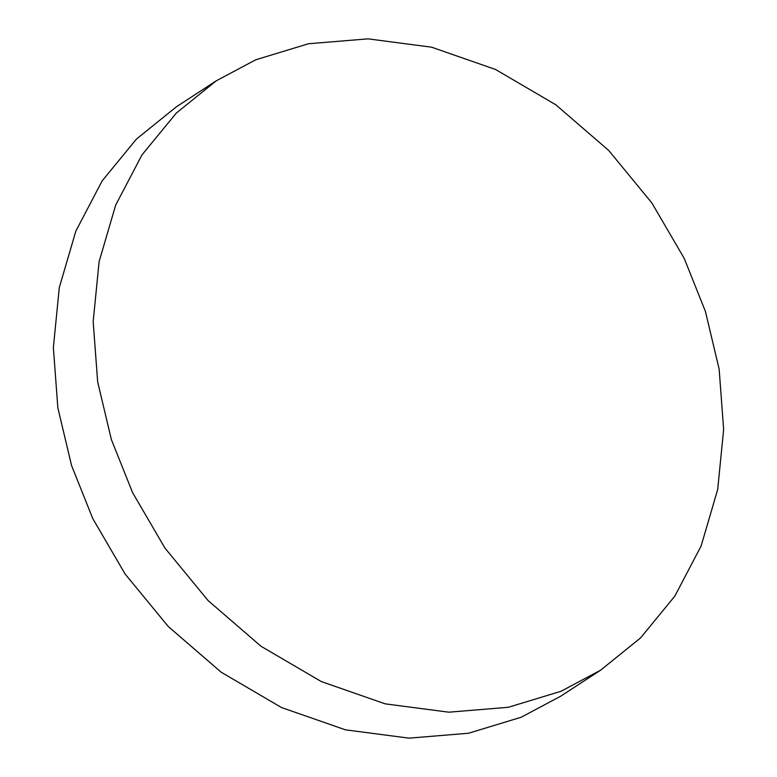 <?xml version="1.0" encoding="UTF-8"?>
<svg xmlns="http://www.w3.org/2000/svg" width="777" height="777" viewBox="0 0 777 777"><rect width="100%" height="100%" fill="white"/><g stroke="black" fill="none" stroke-linecap="round" stroke-linejoin="round"><path stroke-width="1.17" d="M216.239 80.827L176.428 106.789L136.499 139.025L102.185 180.837L75.855 231.07L59.295 287.607L53.36 347.562L57.848 407.838L71.581 465.569L92.754 518.55L125.136 574.048L168.308 626.553L221.241 672.251L281.478 707.526L345.415 729.817L408.984 738.15L468.492 733.255L521.231 717.229L560.761 696.173L600.572 670.211L640.501 637.975L674.815 596.163L701.145 545.93L717.705 489.393L723.64 429.438L719.152 369.162L705.419 311.431L684.246 258.45L651.864 202.952L608.692 150.447L555.759 104.749L495.522 69.474L431.585 47.183L368.016 38.85L308.508 43.745L255.769 59.771L216.239 80.827L176.311 113.063L141.997 154.876L115.666 205.118L99.106 261.645L93.172 321.6L97.659 381.876L111.393 439.607L132.566 492.589L164.947 548.086L208.119 600.592L261.053 646.289L321.289 681.565L385.217 703.855L448.795 712.188L508.304 707.293L561.043 691.268L600.572 670.211"/></g></svg>
